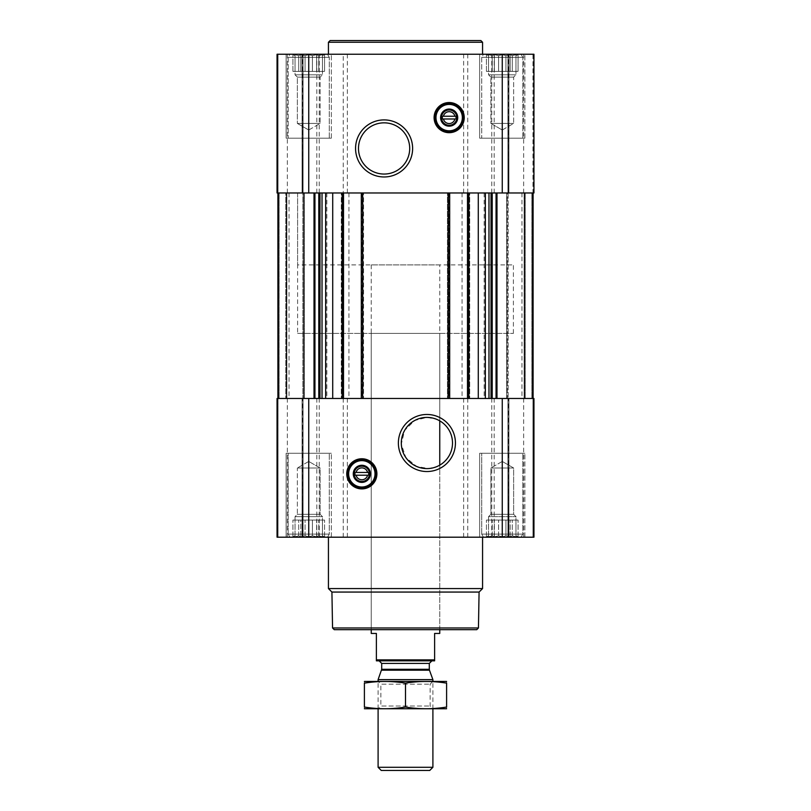 <?xml version="1.0" encoding="UTF-8"?>
<svg xmlns="http://www.w3.org/2000/svg" width="811" height="811" viewBox="0 0 811 811"><rect width="100%" height="100%" fill="white"/><g stroke="black" fill="none" stroke-linecap="round" stroke-linejoin="round"><path stroke-width="0.61" stroke-dasharray="4.05 3.04" d="M439.755 264.893L371.245 264.893L439.755 264.893L439.755 420.858A25.607 25.607 0 0 1 439.755 465.149L436.845 466.619L428.644 468.545L416.651 466.457L405.835 457.556L401.333 444.134L404.638 430.377L414.654 420.524L426.91 417.401L436.369 419.216L439.755 420.858L439.755 333.402L371.245 333.402L439.755 333.402M485.647 54.246L518.868 54.246L485.647 54.246L518.868 54.246L485.647 54.246L488.557 55.655L485.647 54.246M488.557 54.712L488.557 55.655L488.557 54.712L492.226 55.655L488.557 54.712L488.557 55.655L486.438 54.712L488.557 55.655L488.557 54.712L492.226 55.655L494.355 54.712L492.226 55.655L488.557 54.712L488.557 71.378L488.557 55.655L488.557 71.378L486.438 71.378L486.438 54.712L486.438 71.378L492.226 71.378L492.226 55.655L494.355 54.712L498.593 55.655L494.355 54.712L492.226 55.655L492.226 71.378L494.355 71.378L494.355 54.712L498.593 55.655L502.262 54.712L498.593 55.655L494.355 54.712L494.355 71.378L498.593 71.378L498.593 55.655L502.262 54.712L505.932 55.655L502.262 54.712L498.593 55.655L498.593 71.378L502.262 71.378L502.262 54.712L505.932 55.655L510.17 54.712L505.932 55.655L502.262 54.712L502.262 71.378L505.932 71.378L505.932 55.655L510.17 54.712L512.288 55.655L510.17 54.712L505.932 55.655L505.932 71.378L510.17 71.378L510.17 54.712L512.288 55.655L515.958 54.712L512.288 55.655L510.17 54.712L510.17 71.378L512.288 71.378L512.288 55.655L515.958 54.712L515.958 55.655L515.958 54.712L512.288 55.655L512.288 71.378L515.958 71.378L515.958 54.712L515.958 55.655L518.077 54.712L515.958 55.655L515.958 71.378L515.958 55.655L518.077 54.712L515.958 55.655L515.958 71.378L518.077 71.378L518.077 54.712L518.868 54.246L518.077 54.712L518.077 71.378L488.557 71.378L488.557 54.712L488.557 71.378L515.958 71.378L488.557 71.378L488.557 55.655L488.557 71.378L486.438 71.378L492.226 71.378L492.226 55.655L492.226 71.378L494.355 71.378L494.355 54.712L494.355 71.378L498.593 71.378L498.593 55.655L498.593 71.378L502.262 71.378L502.262 54.712L502.262 71.378L505.932 71.378L505.932 55.655L505.932 71.378L510.17 71.378L510.17 54.712L510.17 71.378L512.288 71.378L512.288 55.655L512.288 71.378L515.958 71.378L515.958 54.712L515.958 71.378L515.958 55.655L515.958 71.378L518.077 71.378L488.557 71.378L488.557 54.712M292.132 54.246L325.353 54.246L292.132 54.246L325.353 54.246L292.132 54.246L295.042 55.655L292.132 54.246M295.042 54.712L295.042 55.655L295.042 54.712L298.712 55.655L295.042 54.712L295.042 55.655L292.923 54.712L295.042 55.655L295.042 54.712L298.712 55.655L300.83 54.712L298.712 55.655L295.042 54.712L295.042 71.378L295.042 55.655L295.042 71.378L292.923 71.378L292.923 54.712L292.923 71.378L298.712 71.378L298.712 55.655L300.83 54.712L305.068 55.655L300.83 54.712L298.712 55.655L298.712 71.378L300.83 71.378L300.83 54.712L305.068 55.655L308.738 54.712L305.068 55.655L300.83 54.712L300.83 71.378L305.068 71.378L305.068 55.655L308.738 54.712L312.407 55.655L308.738 54.712L305.068 55.655L305.068 71.378L308.738 71.378L308.738 54.712L312.407 55.655L316.645 54.712L312.407 55.655L308.738 54.712L308.738 71.378L312.407 71.378L312.407 55.655L316.645 54.712L318.774 55.655L316.645 54.712L312.407 55.655L312.407 71.378L316.645 71.378L316.645 54.712L318.774 55.655L322.443 54.712L318.774 55.655L316.645 54.712L316.645 71.378L318.774 71.378L318.774 55.655L322.443 54.712L322.443 55.655L322.443 54.712L318.774 55.655L318.774 71.378L322.443 71.378L322.443 54.712L322.443 55.655L324.562 54.712L322.443 55.655L322.443 71.378L322.443 55.655L324.562 54.712L322.443 55.655L322.443 71.378L324.562 71.378L324.562 54.712L325.353 54.246L324.562 54.712L324.562 71.378L295.042 71.378L295.042 54.712L295.042 71.378L322.443 71.378L295.042 71.378L295.042 55.655L295.042 71.378L292.923 71.378L298.712 71.378L298.712 55.655L298.712 71.378L300.83 71.378L300.83 54.712L300.83 71.378L305.068 71.378L305.068 55.655L305.068 71.378L308.738 71.378L308.738 54.712L308.738 71.378L312.407 71.378L312.407 55.655L312.407 71.378L316.645 71.378L316.645 54.712L316.645 71.378L318.774 71.378L318.774 55.655L318.774 71.378L322.443 71.378L322.443 54.712L322.443 71.378L322.443 55.655L322.443 71.378L324.562 71.378L295.042 71.378L295.042 54.712M494.355 536.74L498.593 535.797L494.355 536.74L492.226 535.797L494.355 536.74L498.593 535.797L502.262 536.74L498.593 535.797L494.355 536.74L492.226 535.797L488.557 536.74L492.226 535.797L494.355 536.74L494.355 520.074L518.077 520.074L486.438 520.074L518.077 520.074L492.226 520.074L494.355 520.074L494.355 536.74M488.557 535.797L488.557 536.74L488.557 535.797L486.438 536.74L488.557 535.797L488.557 536.74L492.226 535.797L488.557 536.74L488.557 535.797L485.647 537.196L518.868 537.196L485.647 537.196L518.868 537.196L485.647 537.196L488.557 535.797L488.557 516.648L515.958 516.648L488.557 516.648L515.958 516.648L488.557 516.648L490.878 514.326L490.878 468.008L513.647 468.008L490.878 468.008L513.647 468.008L490.878 468.008L490.878 514.326L513.647 514.326L490.878 514.326L513.647 514.326L490.878 514.326L488.557 516.648L488.557 520.074L486.438 520.074L515.958 520.074L488.557 520.074L488.557 535.797M505.932 535.797L502.262 536.74L505.932 535.797L510.17 536.74L505.932 535.797L502.262 536.74L498.593 535.797L502.262 536.74L505.932 535.797L510.17 536.74L512.288 535.797L510.17 536.74L505.932 535.797L505.932 520.074L505.932 535.797M515.958 536.74L512.288 535.797L515.958 536.74L515.958 535.797L515.958 536.74L512.288 535.797L510.17 536.74L512.288 535.797L515.958 536.74L515.958 535.797L518.077 536.74L515.958 535.797L515.958 536.74L515.958 516.648L513.647 514.326L513.647 468.008L502.262 461.439L513.647 468.008L513.647 514.326L515.958 516.648L515.958 535.797L518.077 536.74L515.958 535.797L515.958 520.074L515.958 536.74M300.83 536.74L305.068 535.797L300.83 536.74L298.712 535.797L300.83 536.74L305.068 535.797L308.738 536.74L305.068 535.797L300.83 536.74L298.712 535.797L295.042 536.74L298.712 535.797L300.83 536.74L300.83 520.074L324.562 520.074L292.923 520.074L324.562 520.074L298.712 520.074L300.83 520.074L300.83 536.74M295.042 535.797L295.042 536.74L295.042 535.797L292.923 536.74L295.042 535.797L295.042 536.74L298.712 535.797L295.042 536.74L295.042 535.797L292.132 537.196L325.353 537.196L292.132 537.196L325.353 537.196L292.132 537.196L295.042 535.797L295.042 520.074L292.923 520.074L322.443 520.074L295.042 520.074L295.042 516.648L322.443 516.648L295.042 516.648L322.443 516.648L295.042 516.648L297.353 514.326L297.353 468.008L320.122 468.008L297.353 468.008L320.122 468.008L297.353 468.008L297.353 514.326L320.122 514.326L297.353 514.326L320.122 514.326L297.353 514.326L295.042 516.648L295.042 535.797M312.407 535.797L308.738 536.74L312.407 535.797L316.645 536.74L312.407 535.797L308.738 536.74L305.068 535.797L308.738 536.74L312.407 535.797L316.645 536.74L318.774 535.797L316.645 536.74L312.407 535.797L312.407 520.074L312.407 535.797M322.443 536.74L318.774 535.797L322.443 536.74L322.443 535.797L322.443 536.74L318.774 535.797L316.645 536.74L318.774 535.797L322.443 536.74L322.443 535.797L324.562 536.74L322.443 535.797L322.443 536.74L322.443 516.648L320.122 514.326L320.122 468.008L308.738 461.439L320.122 468.008L320.122 514.326L322.443 516.648L322.443 535.797L324.562 536.74L322.443 535.797L322.443 520.074L322.443 536.74M302.848 192.967L286.881 192.967L304.348 192.967L289.04 192.967L304.348 192.967L302.848 192.967L302.848 398.475L286.881 398.475L304.348 398.475L302.848 398.475L302.848 192.967M467.491 192.967L492.206 192.967L467.491 192.967L467.491 398.475L492.206 398.475L467.491 398.475M508.152 192.967L524.119 192.967L506.652 192.967L508.152 192.967L508.152 398.475L524.119 398.475L506.652 398.475L508.152 398.475L508.152 192.967M343.509 192.967L318.794 192.967L343.509 192.967L343.509 398.475L318.794 398.475L343.509 398.475M361.311 192.967L363.541 192.967L363.541 398.475L363.541 192.967L341.279 192.967L341.279 398.475L341.279 192.967L469.721 192.967L469.721 398.475L469.721 192.967L447.459 192.967L447.459 398.475L447.459 192.967L449.689 192.967L361.311 192.967L361.311 398.475L363.541 398.475L341.279 398.475L469.721 398.475L361.311 398.475M502.262 537.196L277.058 537.196L277.058 398.475L277.058 537.196L278.061 537.196L277.058 537.196L277.058 398.475L533.942 398.475L507.929 398.475L533.942 398.475L533.942 537.196L533.942 398.475L533.942 537.196L502.262 537.196L502.262 398.475M278.061 537.196L303.071 537.196L278.061 537.196L278.061 398.475L278.061 537.196M302.635 537.196L287.337 537.196L302.635 537.196L303.071 398.475L287.337 398.475L302.635 398.475L302.635 537.196M508.365 537.196L523.663 537.196L508.365 537.196L507.929 398.475L523.663 398.475L508.365 398.475L508.365 537.196M286.131 537.196L331.344 537.196L286.131 537.196L331.344 537.196L286.131 537.196L286.131 453.278L331.344 453.278L286.131 453.278L331.344 453.278L286.131 453.278L286.131 537.196M479.656 537.196L524.869 537.196L479.656 537.196L524.869 537.196L479.656 537.196L479.656 453.278L524.869 453.278L479.656 453.278L524.869 453.278L479.656 453.278L479.656 537.196M328.435 537.196L482.565 537.196L328.435 537.196M314.019 398.475L277.909 398.475L318.794 398.475L314.019 398.475L314.019 192.967L318.794 192.967L277.909 192.967L314.019 192.967M286.476 398.475L286.476 192.967L286.476 398.475L286.476 192.967L285.786 192.967L286.476 192.967L286.476 398.475M303.699 398.475L289.04 398.475L303.699 398.475L303.699 192.967L303.699 398.475M492.206 398.475L533.091 398.475L492.206 398.475L492.206 192.967L533.091 192.967L524.524 192.967L524.524 398.475L524.524 192.967L533.091 192.967L492.206 192.967M507.301 398.475L521.96 398.475L507.301 398.475L507.301 192.967L506.652 192.967L521.96 192.967L507.301 192.967L507.301 398.475M286.881 192.967L286.881 398.475L286.881 192.967M285.786 192.967L277.909 192.967L285.786 192.967L285.786 398.475L285.786 192.967M524.524 192.967L524.524 398.475L524.524 192.967M449.689 192.967L449.689 398.475M277.058 192.967L343.246 192.967L343.246 54.246L277.058 54.246L303.071 54.246L277.058 54.246L277.058 192.967M302.635 192.967L287.337 192.967L302.635 192.967L303.071 54.246L287.337 54.246L302.635 54.246L302.635 192.967M467.754 192.967L467.754 54.246L533.942 54.246L533.942 192.967L343.246 192.967M532.939 192.967L507.929 192.967L532.939 192.967L532.939 54.246L507.929 54.246L533.942 54.246L532.939 54.246L532.939 192.967M508.365 192.967L523.663 192.967L508.365 192.967L507.929 54.246L523.663 54.246L508.365 54.246L508.365 192.967M347.351 192.967L347.351 54.246L343.246 54.246M347.351 54.246L467.754 54.246M533.942 192.967L533.942 54.246L533.942 192.967M286.131 54.246L331.344 54.246L286.131 54.246L331.344 54.246L286.131 54.246L286.131 138.164L331.344 138.164L286.131 138.164L331.344 138.164L286.131 138.164L286.131 54.246M479.656 54.246L524.869 54.246L479.656 54.246L524.869 54.246L479.656 54.246L479.656 138.164L524.869 138.164L479.656 138.164L524.869 138.164L479.656 138.164L479.656 54.246M482.565 54.246L328.435 54.246L482.565 54.246M476.736 629.681L334.264 629.681M371.245 264.893L371.245 629.681L439.755 629.681L371.245 629.681L371.245 333.402M478.449 627.967L332.551 627.967M479.078 592.06L331.922 592.06M482.565 588.573L328.435 588.573M361.828 458.762A15.074 15.074 0 0 1 374.885 481.369A15.074 15.074 0 0 1 348.781 481.369A15.074 15.074 0 0 1 361.828 458.762M361.828 460.131A13.696 13.696 0 0 1 373.699 480.68A13.696 13.696 0 0 1 349.967 480.68A13.696 13.696 0 0 1 361.828 460.131M361.828 466.193A7.634 7.634 0 0 1 368.447 477.649A7.634 7.634 0 0 1 355.218 477.649A7.634 7.634 0 0 1 361.828 466.193M356.07 475.205L367.596 475.205M367.596 472.458L356.07 472.458M481.714 453.278L522.811 453.278L481.714 453.278L522.811 453.278L481.714 453.278L481.714 534.114L522.811 534.114L481.714 534.114L522.811 534.114L481.714 534.114L481.714 453.278M288.189 453.278L329.286 453.278L288.189 453.278L329.286 453.278L288.189 453.278L288.189 534.114L329.286 534.114L288.189 534.114L329.286 534.114L288.189 534.114L288.189 453.278M483.488 537.196L521.027 537.196L483.488 537.196L481.714 534.114L483.488 537.196L521.027 537.196L483.488 537.196M289.973 537.196L327.512 537.196L289.973 537.196L288.189 534.114L289.973 537.196L327.512 537.196L289.973 537.196M486.438 536.74L486.438 520.074L486.438 536.74M492.226 535.797L492.226 520.074L492.226 535.797M498.593 535.797L498.593 520.074L498.593 535.797M502.262 536.74L502.262 520.074L502.262 536.74M510.17 536.74L510.17 520.074L510.17 536.74M512.288 535.797L512.288 520.074L512.288 535.797M518.077 536.74L518.077 520.074L518.077 536.74L518.868 537.196L518.077 536.74M292.923 536.74L292.923 520.074L292.923 536.74M298.712 535.797L298.712 520.074L298.712 535.797M305.068 535.797L305.068 520.074L305.068 535.797M308.738 536.74L308.738 520.074L308.738 536.74M316.645 536.74L316.645 520.074L316.645 536.74M318.774 535.797L318.774 520.074L318.774 535.797M324.562 536.74L324.562 520.074L324.562 536.74L325.353 537.196L324.562 536.74M295.042 536.74L295.042 520.074L295.042 536.74M488.557 536.74L488.557 520.074L488.557 536.74M482.565 42.263L328.435 42.263M480.852 40.55L330.148 40.55M384.09 122.836A25.607 25.607 0 0 1 406.27 161.247A25.607 25.607 0 0 1 361.919 161.247A25.607 25.607 0 0 1 384.09 122.836M449.172 102.541A15.074 15.074 0 0 1 462.219 125.147A15.074 15.074 0 0 1 436.115 125.147A15.074 15.074 0 0 1 449.172 102.541M449.172 103.92A13.696 13.696 0 0 1 461.033 124.468A13.696 13.696 0 0 1 437.301 124.468A13.696 13.696 0 0 1 449.172 103.92M449.172 109.982A7.634 7.634 0 0 1 455.782 121.437A7.634 7.634 0 0 1 442.553 121.437A7.634 7.634 0 0 1 449.172 109.982M443.404 118.984L454.93 118.984M454.93 116.247L443.404 116.247M481.714 138.164L522.811 138.164L481.714 138.164L522.811 138.164L481.714 138.164L481.714 57.338L522.811 57.338L481.714 57.338L522.811 57.338L481.714 57.338L483.488 54.246L521.027 54.246L483.488 54.246L521.027 54.246L483.488 54.246L481.714 57.338L481.714 138.164M288.189 138.164L329.286 138.164L288.189 138.164L329.286 138.164L288.189 138.164L288.189 57.338L329.286 57.338L288.189 57.338L329.286 57.338L288.189 57.338L289.973 54.246L327.512 54.246L289.973 54.246L327.512 54.246L289.973 54.246L288.189 57.338L288.189 138.164M490.878 123.434L513.647 123.434L490.878 123.434L490.878 77.116L513.647 77.116L490.878 77.116L488.557 74.805L515.958 74.805L488.557 74.805L488.557 71.378L515.958 71.378L488.557 71.378L488.557 74.805L515.958 74.805L488.557 74.805L490.878 77.116L513.647 77.116L490.878 77.116L490.878 123.434L513.647 123.434L490.878 123.434L502.262 130.013L490.878 123.434M297.353 123.434L320.122 123.434L297.353 123.434L297.353 77.116L320.122 77.116L297.353 77.116L295.042 74.805L322.443 74.805L295.042 74.805L295.042 71.378L322.443 71.378L295.042 71.378L295.042 74.805L322.443 74.805L295.042 74.805L297.353 77.116L320.122 77.116L297.353 77.116L297.353 123.434L320.122 123.434L297.353 123.434L308.738 130.013L297.353 123.434M297.607 333.402L513.393 333.402L297.607 333.402L297.607 192.967L513.393 192.967L297.607 192.967L513.393 192.967L297.607 192.967L297.607 264.893L513.393 264.893L297.607 264.893M376.385 659.88L434.615 659.88L434.615 660.843L376.385 660.843L376.385 633.442L371.245 633.442M379.122 660.843L431.878 660.843L379.122 660.843M434.615 659.88L434.615 633.442L439.755 633.442M429.749 770.45L381.251 770.45M432.902 767.297L378.098 767.297M432.902 679.628L378.098 679.628M378.098 708.794L378.098 681.392L432.902 681.392L378.098 681.392L380.876 684.18L430.124 684.18L380.876 684.18L380.876 706.016L430.124 706.016L380.876 706.016L378.098 708.794L432.902 708.794L378.098 708.794M446.435 708.794L364.565 708.794M446.597 707.05C446.597 709.29 446.597 709.29 446.597 707.05L446.597 683.146C446.597 680.905 446.597 680.905 446.597 683.146C432.902 680.905 419.196 680.905 405.5 683.146C391.804 680.905 378.098 680.905 364.403 683.146C364.403 680.905 364.403 680.905 364.403 683.146L364.403 707.05C364.403 709.29 364.403 709.29 364.403 707.05C378.098 709.29 391.804 709.29 405.5 707.05C419.196 709.29 432.902 709.29 446.597 707.05M405.5 707.05L405.5 683.146M446.435 681.392L364.565 681.392M484.157 192.967L484.157 398.475M468.19 192.967L468.19 398.475L468.18 192.967M524.119 192.967L524.119 398.475L524.119 192.967M302.067 537.196L302.067 398.475L302.067 537.196M308.738 537.196L308.738 398.475M316.807 537.196L316.807 398.475M319.23 537.196L319.23 398.475M343.246 537.196L343.246 398.475M347.351 537.196L347.351 398.475M463.649 537.196L463.649 398.475M467.754 537.196L467.754 398.475M491.77 537.196L491.77 398.475M494.193 537.196L494.193 398.475M532.939 537.196L532.939 398.475L532.939 537.196M508.933 537.196L508.933 398.475L508.933 537.196M326.843 192.967L326.843 398.475M342.81 192.967L342.81 398.475L342.82 192.967M279.136 192.967L279.136 398.475L279.136 192.967M278.477 192.967L278.477 398.475L278.477 192.967M314.942 192.967L314.942 398.475M318.794 192.967L318.794 398.475M319.98 192.967L319.98 398.475M325.87 192.967L325.87 398.475M348.933 192.967L348.933 398.475M462.067 192.967L462.067 398.475M485.13 192.967L485.13 398.475M491.02 192.967L491.02 398.475M496.058 192.967L496.058 398.475M496.981 192.967L496.981 398.475M532.523 192.967L532.523 398.475L532.523 192.967M531.864 192.967L531.864 398.475L531.864 192.967M525.214 192.967L525.214 398.475L525.214 192.967M469.032 192.967L469.032 398.475M468.352 192.967L468.352 398.475M448.828 192.967L448.828 398.475M448.138 192.967L448.138 398.475M449 192.967L449 398.475M362 192.967L362 398.475M362.862 192.967L362.862 398.475M362.172 192.967L362.172 398.475M342.647 192.967L342.647 398.475M341.968 192.967L341.968 398.475M278.061 192.967L278.061 54.246L278.061 192.967M302.067 192.967L302.067 54.246L302.067 192.967M308.738 192.967L308.738 54.246M316.807 192.967L316.807 54.246M319.23 192.967L319.23 54.246M463.649 192.967L463.649 54.246M491.77 192.967L491.77 54.246M494.193 192.967L494.193 54.246M502.262 192.967L502.262 54.246M508.933 192.967L508.933 54.246L508.933 192.967M429.455 670.18L381.545 670.18M429.303 669.298L381.697 669.298M429.303 663.418L381.697 663.418M303.071 537.196L303.071 398.475L303.071 537.196M287.337 537.196L287.337 398.475M507.929 537.196L507.929 398.475L507.929 537.196M523.663 537.196L523.663 398.475M277.909 192.967L277.909 398.475M533.091 192.967L533.091 398.475M506.652 192.967L506.652 398.475L506.652 192.967M521.96 192.967L521.96 398.475M304.348 192.967L304.348 398.475L304.348 192.967M289.04 192.967L289.04 398.475M303.071 192.967L303.071 54.246L303.071 192.967M287.337 192.967L287.337 54.246M507.929 192.967L507.929 54.246L507.929 192.967M523.663 192.967L523.663 54.246M524.869 537.196L524.869 453.278L524.869 537.196M331.344 537.196L331.344 453.278L331.344 537.196M521.027 537.196L522.811 534.114L522.811 453.278L522.811 534.114L521.027 537.196M327.512 537.196L329.286 534.114L329.286 453.278L329.286 534.114L327.512 537.196M502.262 461.439L490.878 468.008L502.262 461.439M308.738 461.439L297.353 468.008L308.738 461.439M524.869 138.164L524.869 54.246L524.869 138.164M331.344 138.164L331.344 54.246L331.344 138.164M522.811 138.164L522.811 57.338L521.027 54.246L522.811 57.338L522.811 138.164M329.286 138.164L329.286 57.338L327.512 54.246L329.286 57.338L329.286 138.164M502.262 130.013L513.647 123.434L513.647 77.116L515.958 74.805L515.958 71.378L515.958 74.805L513.647 77.116L513.647 123.434L502.262 130.013M308.738 130.013L320.122 123.434L320.122 77.116L322.443 74.805L322.443 71.378L322.443 74.805L320.122 77.116L320.122 123.434L308.738 130.013M439.755 629.681L439.755 465.149L439.755 629.681M513.393 333.402L513.393 264.893M432.902 708.794L432.902 681.392L430.124 684.18L430.124 706.016L432.902 708.794"/><path stroke-width="1.22" d="M426.91 417.401A25.607 25.607 0 0 1 449.081 455.802A25.607 25.607 0 0 1 404.73 455.802A25.607 25.607 0 0 1 426.91 417.401M439.755 465.149L439.755 420.858L439.755 465.149M454.93 118.984A5.92 5.92 0 0 1 443.404 118.984L454.93 118.984M367.596 475.205A5.92 5.92 0 0 1 356.07 475.205L367.596 475.205M332.713 192.967L332.713 398.475M478.287 192.967L478.287 398.475M277.058 537.196L277.058 398.475L533.942 398.475L533.942 537.196L277.058 537.196M361.828 458.762A15.074 15.074 0 0 1 374.885 481.369A15.074 15.074 0 0 1 348.781 481.369A15.074 15.074 0 0 1 361.828 458.762M426.91 414.472A28.537 28.537 0 0 1 451.615 457.272A28.537 28.537 0 0 1 402.195 457.272A28.537 28.537 0 0 1 426.91 414.472M467.491 192.967L467.491 398.475M449.689 192.967L449.689 398.475M361.311 192.967L361.311 398.475M343.509 192.967L343.509 398.475M533.942 192.967L277.058 192.967L277.058 54.246L533.942 54.246L533.942 192.967M449.172 102.541A15.074 15.074 0 0 1 462.219 125.147A15.074 15.074 0 0 1 436.115 125.147A15.074 15.074 0 0 1 449.172 102.541M384.09 119.906A28.537 28.537 0 0 1 408.805 162.707A28.537 28.537 0 0 1 359.385 162.707A28.537 28.537 0 0 1 384.09 119.906M478.449 627.967L332.551 627.967L334.264 629.681L476.736 629.681L478.449 627.967L479.078 592.06L482.565 588.573L482.565 537.196M332.551 627.967L331.922 592.06L479.078 592.06M331.922 592.06L328.435 588.573L482.565 588.573M328.435 588.573L328.435 537.196M356.07 472.458A5.92 5.92 0 0 1 367.596 472.458L356.07 472.458M367.596 472.458L368.681 472.458L368.681 475.205L368.681 472.458L367.596 472.458M356.07 475.205L354.975 475.205L354.975 472.458L354.975 475.205L356.07 475.205M361.828 466.193A7.634 7.634 0 0 1 368.447 477.649A7.634 7.634 0 0 1 355.218 477.649A7.634 7.634 0 0 1 361.828 466.193M361.828 465.271A8.566 8.566 0 0 1 369.248 478.115A8.566 8.566 0 0 1 354.417 478.115A8.566 8.566 0 0 1 361.828 465.271M361.828 460.648A13.189 13.189 0 0 1 373.253 480.426A13.189 13.189 0 0 1 350.413 480.426A13.189 13.189 0 0 1 361.828 460.648M361.828 460.131A13.696 13.696 0 0 1 373.699 480.68A13.696 13.696 0 0 1 349.967 480.68A13.696 13.696 0 0 1 361.828 460.131M328.435 54.246L328.435 42.263L482.565 42.263L482.565 54.246M328.435 42.263L330.148 40.55L480.852 40.55L482.565 42.263M384.09 122.836A25.607 25.607 0 0 1 406.27 161.247A25.607 25.607 0 0 1 361.919 161.247A25.607 25.607 0 0 1 384.09 122.836M443.404 116.247A5.92 5.92 0 0 1 454.93 116.247L443.404 116.247M454.93 116.247L456.025 116.247L456.025 118.984L456.025 116.247L454.93 116.247M443.404 118.984L442.319 118.984L442.319 116.247L442.319 118.984L443.404 118.984M449.172 109.982A7.634 7.634 0 0 1 455.782 121.437A7.634 7.634 0 0 1 442.553 121.437A7.634 7.634 0 0 1 449.172 109.982M449.172 109.049A8.566 8.566 0 0 1 456.583 121.893A8.566 8.566 0 0 1 441.752 121.893A8.566 8.566 0 0 1 449.172 109.049M449.172 104.426A13.189 13.189 0 0 1 460.587 124.205A13.189 13.189 0 0 1 437.747 124.205A13.189 13.189 0 0 1 449.172 104.426M449.172 103.92A13.696 13.696 0 0 1 461.033 124.468A13.696 13.696 0 0 1 437.301 124.468A13.696 13.696 0 0 1 449.172 103.92M434.615 659.88L376.385 659.88L376.385 660.843L434.615 660.843L434.615 633.442L439.755 633.442L439.755 629.681M376.385 659.88L376.385 633.442L371.245 633.442L371.245 629.681M432.902 767.297L378.098 767.297L381.251 770.45L429.749 770.45L432.902 767.297L432.902 708.794M378.098 681.392L378.098 679.628L432.902 679.628L432.902 681.392M378.098 767.297L378.098 708.794M379.122 660.843L381.697 663.418L381.697 669.298L378.098 679.628M364.403 708.753L446.597 708.753M446.597 707.05C446.597 709.29 446.597 709.29 446.597 707.05C432.902 709.29 419.196 709.29 405.5 707.05C391.804 709.29 378.098 709.29 364.403 707.05C364.403 709.29 364.403 709.29 364.403 707.05L364.403 683.146C364.403 680.905 364.403 680.905 364.403 683.146C378.098 680.905 391.804 680.905 405.5 683.146C419.196 680.905 432.902 680.905 446.597 683.146C446.597 680.905 446.597 680.905 446.597 683.146L446.597 707.05M405.5 707.05L405.5 683.146M364.403 681.443L446.597 681.443M342.13 192.967L342.13 398.475M362.689 192.967L362.689 398.475M448.311 192.967L448.311 398.475M468.87 192.967L468.87 398.475M502.262 537.196L502.262 398.475M308.738 537.196L308.738 398.475M496.981 192.967L496.981 398.475M496.058 192.967L496.058 398.475M492.206 192.967L492.206 398.475M491.02 192.967L491.02 398.475M488.972 192.967L488.972 398.475M485.343 192.967L485.343 398.475M325.657 192.967L325.657 398.475M322.028 192.967L322.028 398.475M319.98 192.967L319.98 398.475M318.794 192.967L318.794 398.475M314.942 192.967L314.942 398.475M314.019 192.967L314.019 398.475M502.262 192.967L502.262 54.246M308.738 192.967L308.738 54.246M361.828 459.097A14.73 14.73 0 0 1 374.591 481.197A14.73 14.73 0 0 1 349.075 481.197A14.73 14.73 0 0 1 361.828 459.097M449.172 102.885A14.73 14.73 0 0 1 461.925 124.985A14.73 14.73 0 0 1 436.409 124.985A14.73 14.73 0 0 1 449.172 102.885M381.545 670.18L429.455 670.18L432.902 679.628M381.697 669.298L429.303 669.298L429.455 670.18M381.697 663.418L429.303 663.418L431.878 660.843M533.091 192.967L533.091 398.475M277.909 192.967L277.909 398.475M429.303 669.298L429.303 663.418"/></g></svg>
